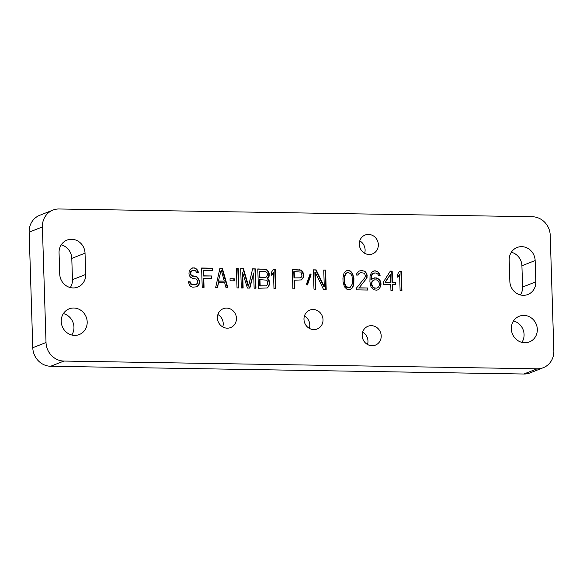 <?xml version="1.0" encoding="UTF-8"?>
<svg xmlns="http://www.w3.org/2000/svg" width="583" height="583" viewBox="0 0 583 583"><rect width="100%" height="100%" fill="white"/><g stroke="black" fill="none" stroke-linecap="round" stroke-linejoin="round"><path stroke-width="0.87" d="M543.276 367.705L530.042 372.909A18.416 17.147 -111.5 0 1 523.877 374.016L50.67 366.262A18.416 17.147 -111.5 0 1 32.779 347.73L29.15 232.151A18.416 17.147 -111.5 0 1 39.724 215.295L52.958 210.091A18.416 17.147 68.5 0 0 42.384 226.947L46.021 342.527A18.416 17.147 68.5 0 0 63.904 361.059L537.111 368.813A18.416 17.147 68.5 0 0 543.276 367.705A18.416 17.147 68.5 0 0 553.85 350.849L550.221 235.27A18.416 17.147 68.5 0 0 532.33 216.738L59.123 208.984A18.416 17.147 68.5 0 0 52.958 210.091M71.796 335.021A13.81 12.862 68.5 0 0 73.954 327.121A13.81 12.862 68.5 0 0 63.372 313.603M70.303 287.572A13.81 12.862 68.5 0 0 72.46 279.68L71.789 258.386A13.81 12.862 68.5 0 0 61.215 244.86M521.923 342.396A13.81 12.862 68.5 0 0 524.073 334.504A13.81 12.862 68.5 0 0 513.499 320.978M520.43 294.947A13.81 12.862 68.5 0 0 522.587 287.055L521.916 265.761A13.81 12.862 68.5 0 0 511.335 252.242M364.637 253.248A10.13 9.43 68.5 0 0 365.104 249.816A10.13 9.43 68.5 0 0 359.769 240.866M367.501 344.495A10.13 9.43 68.5 0 0 367.975 341.062A10.13 9.43 68.5 0 0 362.633 332.113M309.318 328.346A10.13 9.43 68.5 0 0 309.784 324.913A10.13 9.43 68.5 0 0 304.45 315.964M222.757 326.925A10.13 9.43 68.5 0 0 223.223 323.492A10.13 9.43 68.5 0 0 217.889 314.543M87.188 321.918A13.81 12.862 68.5 0 0 69.151 308.852A13.81 12.862 68.5 0 0 61.222 321.495A13.81 12.862 68.5 0 0 79.259 334.562A13.81 12.862 68.5 0 0 87.188 321.918M85.031 253.182A13.81 12.862 68.5 0 0 66.987 240.116A13.81 12.862 68.5 0 0 59.058 252.752L59.728 274.046A13.81 12.862 68.5 0 0 77.765 287.113A13.81 12.862 68.5 0 0 85.694 274.469L85.031 253.182L71.789 258.386M537.315 329.3A13.81 12.862 68.5 0 0 519.271 316.234A13.81 12.862 68.5 0 0 511.342 328.87A13.81 12.862 68.5 0 0 529.379 341.937A13.81 12.862 68.5 0 0 537.315 329.3M509.185 260.135L509.848 281.421A13.81 12.862 68.5 0 0 527.892 294.488A13.81 12.862 68.5 0 0 535.821 281.851L535.15 260.557A13.81 12.862 68.5 0 0 517.114 247.491A13.81 12.862 68.5 0 0 509.185 260.135M378.338 244.612A10.13 9.43 68.5 0 0 365.111 235.029A10.13 9.43 68.5 0 0 359.296 244.299A10.13 9.43 68.5 0 0 372.53 253.882A10.13 9.43 68.5 0 0 378.338 244.612M381.209 335.859A10.13 9.43 68.5 0 0 367.982 326.276A10.13 9.43 68.5 0 0 362.167 335.546A10.13 9.43 68.5 0 0 375.394 345.129A10.13 9.43 68.5 0 0 381.209 335.859M323.026 319.703A10.13 9.43 68.5 0 0 309.792 310.12A10.13 9.43 68.5 0 0 303.976 319.389A10.13 9.43 68.5 0 0 317.21 328.972A10.13 9.43 68.5 0 0 323.026 319.703M236.458 318.289A10.13 9.43 68.5 0 0 223.231 308.706A10.13 9.43 68.5 0 0 217.415 317.975A10.13 9.43 68.5 0 0 230.649 327.559A10.13 9.43 68.5 0 0 236.458 318.289M196.558 272.45L198.388 272.48L198.045 271.241L195.815 268.326L194.277 267.889L191.545 268.26L189.176 270.687L188.972 273.966L189.329 275.613L190.605 277.275L193.09 278.55L196.158 279.009L197.746 281.093L197.214 283.549L195.116 284.744L191.435 284.271L190.138 281.786L188.302 281.757L189.643 285.473L191.209 286.734L192.747 287.171L196.704 286.821L199.073 284.402L199.568 280.707L197.63 277.391L196.384 276.553L192.084 275.657L191.137 274.826L190.794 273.587L191.035 271.532L192.827 270.33L195.589 270.789L196.558 272.45M204.05 287.353L203.766 278.317L211.702 278.448L211.622 275.978L203.686 275.846L203.518 270.505L212.678 270.658L212.598 268.195L201.609 268.012L202.214 287.324L204.05 287.353M222.371 268.355L219.929 268.311L215.652 287.543L217.481 287.579L218.552 282.668L224.659 282.762L226.036 287.718L227.866 287.747L222.371 268.355L219.893 268.486M234.366 280.868L234.3 278.812L230.023 278.747L230.088 280.802L234.366 280.868M238.862 287.929L238.25 268.61L236.421 268.581L237.026 287.893L238.862 287.929M253.649 272.975L254.13 288.177L255.959 288.206L255.354 268.894L252.607 268.85L248.569 286.034L243.446 268.697L240.699 268.654L241.304 287.966L243.133 287.995L242.659 272.793L247.411 288.068L249.852 288.104L253.649 272.975L249.48 288.097M267.561 278.543L269.025 276.51L269.237 273.638L267.925 270.745L266.664 269.492L257.795 268.931L258.4 288.25L267.247 287.98L268.428 286.77L269.557 283.914L269.149 280.62L268.18 278.958L267.145 278.703L268.872 275.446L268.479 272.567L267.51 270.906L266.249 269.652L264.711 269.215L257.803 269.106M275.81 288.534L275.205 269.215L273.369 269.186L271.627 272.035L271.729 275.322L273.471 272.472L273.974 288.505L275.81 288.534M303.743 274.207L302.431 271.306L301.171 270.053L292.302 269.499L292.906 288.811L294.743 288.84L294.473 280.212L301.484 279.92L303.532 277.078L303.743 274.207L303.328 274.367L302.016 271.474L300.755 270.221L292.309 269.667M311.089 274.731L310.141 273.901L306.498 284.103L307.438 284.941L311.089 274.731L309.996 274.301M315.811 289.19L315.286 272.341L323.448 289.314L326.196 289.357L325.591 270.046L323.754 270.016L324.272 286.45L316.124 269.885L313.377 269.842L313.982 289.161L315.811 289.19M342.935 278.135L343.052 281.829L344.429 286.785L346.951 289.285L348.794 289.729L350.609 289.35L352.977 286.923L353.801 284.059L353.925 278.31L352.555 273.361L350.033 270.855L348.189 270.417L346.368 270.796L343.999 273.223L342.935 278.135M356.665 287.805L356.73 289.86L367.727 290.035L367.662 287.98L359.113 287.842L367.035 277.705L366.904 273.595L364.382 271.088L361.314 270.629L359.194 271.008L356.825 273.434L356.57 275.067L358.1 275.096L359.565 273.063L361.074 272.676L363.836 273.136L364.783 273.974L365.454 276.036L364.892 277.668L356.665 287.805M380.254 280.795L377.733 278.295L376.195 277.858L373.156 278.215L371.371 279.833L371.845 275.322L373.302 273.289L376.042 272.924L377.908 274.185L378.564 275.431L380.087 275.453L378.775 272.56L377.208 271.299L374.446 270.847L371.444 272.436L370.037 276.109L369.913 281.859L370.985 286.807L373.514 289.722L376.582 290.181L378.097 289.795L379.584 288.592L380.998 284.919L380.932 282.864L380.254 280.795L379.839 280.962L377.318 278.455L375.78 278.018L373.062 278.295M390.326 271.102L383.344 282.077L383.425 284.548L390.756 284.664L390.938 290.421L392.767 290.451L392.585 284.693L395.638 284.744L395.565 282.281L392.512 282.23L392.162 271.139L390.326 271.102M401.927 290.596L401.323 271.284L399.486 271.255L397.744 274.105L397.854 277.391L399.595 274.542L400.098 290.567L401.927 290.596M192.827 270.33L191.924 270.731M191.035 271.532L191.508 270.891M190.772 272.764L190.35 272.924L190.619 271.7M190.794 273.587L190.379 273.748L190.35 272.924M191.137 274.826L190.721 274.987L190.379 273.748M192.084 275.657L190.721 274.987M193.009 276.087L191.661 275.825M194.846 276.116L192.594 276.247M196.384 276.553L194.423 276.276M197.63 277.391L195.968 276.714M198.905 279.06L198.482 279.221L197.214 277.559M199.568 280.707L199.146 280.875L198.482 279.221M199.626 282.762L199.211 282.93L199.146 280.875M199.073 284.402L198.657 284.562L199.211 282.93M197.899 286.02L198.657 284.562M196.427 286.894L197.484 286.187M190.138 281.786L188.345 281.932M190.481 283.025L190.065 283.192L189.723 281.953M191.435 284.271L191.02 284.438L190.065 283.192M192.674 284.708L191.02 284.438M195.116 284.744L192.252 284.868M196.325 284.351L194.7 284.912M192.754 267.867L191.457 268.311M194.277 267.889L192.332 268.034M195.815 268.326L193.862 268.056M197.076 269.579L196.66 269.747L195.4 268.493M198.045 271.241L197.63 271.401L196.66 269.747M197.929 272.472L197.63 271.401M203.627 287.346L203.343 278.477L203.766 278.317M212.598 268.195L201.616 268.18M212.256 270.65L212.183 268.355M203.518 270.505L203.103 270.672L203.27 276.014L203.686 275.846M211.622 275.978L203.27 276.014M211.279 278.441L211.206 276.145M227.399 287.74L221.955 268.515M218.552 282.668L217.102 287.572M218.385 281.188L221.205 269.973L224.302 281.115L218.385 281.188L221.205 269.973M224.302 281.115L218.8 281.028M233.943 280.86L233.885 278.98L230.03 278.914M234.3 278.812L233.885 278.98M238.44 287.922L237.835 268.778L236.428 268.756M238.25 268.61L237.835 268.778M242.659 272.793L242.236 272.953L242.71 287.987M243.446 268.697L240.699 268.821M248.569 286.034L248.147 286.195L243.024 268.865M255.354 268.894L252.563 269.018M255.536 288.199L254.939 269.055M268.158 278.142L267.743 278.302M268.18 278.958L267.145 278.703M269.149 280.62L268.734 280.78L267.765 279.126M269.492 281.859L269.076 282.019L268.734 280.78M269.557 283.914L269.142 284.074L269.076 282.019M269.295 285.138L268.88 285.306L269.142 284.074M268.428 286.77L268.88 285.306M266.905 288.068L268.012 286.931M265.127 269.055L264.711 269.215M266.664 269.492L266.249 269.652M267.925 270.745L267.51 270.906M268.894 272.399L268.479 272.567M269.237 273.638L268.821 273.799M269.288 275.285L268.872 275.446M269.025 276.51L268.603 276.677M265.688 277.275L259.471 277.348L259.289 271.591L259.705 271.43L265.505 271.525L267.072 272.778L267.444 274.841L266.591 276.881L265.688 277.275L259.887 277.18L259.705 271.43M265.957 285.903L259.741 285.976L259.544 279.811L259.967 279.651L266.693 280.168L267.335 280.999L267.714 283.469L267.451 284.701L265.957 285.903L260.156 285.808L259.967 279.651M259.887 277.18L259.471 277.348M260.156 285.808L259.741 285.976M275.387 288.527L274.782 269.382L273.267 269.361M275.205 269.215L274.782 269.382M273.471 272.472L271.714 274.833M303.4 272.968L302.985 273.128M303.794 275.846L303.379 276.014L303.328 274.367M303.532 277.078L303.109 277.238L303.379 276.014M302.664 278.703L303.109 277.238M301.141 280.008L302.249 278.871M294.473 280.212L294.051 280.379L294.32 288.833M299.633 269.616L299.217 269.783M301.171 270.053L300.755 270.221M302.431 271.306L302.016 271.474M300.194 277.843L293.978 277.909L293.781 271.744L294.196 271.583L300.93 272.101L301.95 275.409L301.098 277.45L300.194 277.843L293.978 277.909M294.393 277.748L294.196 271.583M307.168 284.701L310.666 274.899M315.388 289.183L314.864 272.501L315.286 272.341M316.124 269.885L313.377 270.016M324.272 286.45L323.856 286.617L315.702 270.053M325.591 270.046L323.762 270.184M325.773 289.35L325.168 270.206M348.189 270.417L346.236 270.898M350.033 270.855L347.767 270.578M351.6 272.115L349.618 271.022M352.555 273.361L352.132 273.522L351.177 272.276M353.218 275.016L352.795 275.176L352.132 273.522M353.56 276.255L353.145 276.415L352.795 275.176M353.925 278.31L353.509 278.477L353.145 276.415M354.041 282.012L353.626 282.172L353.509 278.477M353.801 284.059L353.385 284.227L353.626 282.172M353.538 285.291L353.123 285.451L353.385 284.227M352.977 286.923L352.562 287.084L353.123 285.451M352.103 288.14L352.562 287.084M350.325 289.408L351.68 288.301M350.245 287.288L348.313 287.834L345.828 286.566L344.531 284.081L344.057 278.732L344.283 276.269L346.317 273.019L348.248 272.472L350.733 273.74L352.03 276.225L352.504 281.574L352.278 284.038L350.245 287.288L348.729 287.674L346.244 286.399L344.947 283.914L344.706 276.109L344.283 276.269M344.473 278.565L344.057 278.732M344.706 276.109L346.739 272.859M345.85 273.66L345.428 273.828M348.729 287.674L348.313 287.834M347.191 287.237L346.768 287.404M346.244 286.399L345.828 286.566M344.947 283.914L344.531 284.081M344.568 281.443L344.145 281.611M359.565 273.063L358.669 273.872M357.765 275.089L358.254 274.039M361.314 270.629L359.011 271.131M362.539 270.65L360.899 270.796M364.382 271.088L362.123 270.811M365.628 271.933L363.967 271.255M366.904 273.595L366.488 273.762L365.213 272.093M367.261 275.242L366.845 275.409L366.488 273.762M367.29 276.065L366.867 276.233L366.845 275.409M367.035 277.705L366.62 277.872L366.867 276.233M366.459 278.929L366.044 279.089L366.62 277.872M359.113 287.842L366.044 279.089M367.662 287.98L358.691 288.009M367.305 290.028L367.246 288.148M379.3 279.549L378.884 279.716M380.932 282.864L380.517 283.025L379.839 280.962M380.998 284.919L380.575 285.08L380.517 283.025M380.451 286.96L380.029 287.127L380.575 285.08M379.584 288.592L380.029 287.127M377.784 289.875L379.169 288.753M374.446 270.847L372.829 271.314M375.671 270.862L374.031 271.008M377.208 271.299L375.255 271.029M378.775 272.56L376.793 271.467M379.744 274.214L379.329 274.382L378.36 272.72M379.62 275.446L379.329 274.382M374.206 272.895L373.302 273.289M372.413 274.097L372.887 273.456M371.845 275.322L371.422 275.482L371.998 274.258M371.575 276.546L371.16 276.714L371.422 275.482M371.349 279.009L370.934 279.17L371.16 276.714M371.371 279.833L370.956 279.993L370.934 279.17M374.665 277.829L374.25 277.996M376.195 277.858L375.78 278.018M377.733 278.295L377.318 278.455M376.822 288.133L373.339 287.834L371.75 285.757L371.633 282.055L373.105 280.438L374.424 279.884L376.567 279.913L378.433 281.181L379.416 283.251L379.19 285.706L378.615 286.931L376.822 288.133L374.687 288.097L372.814 286.836L371.823 284.358L372.049 281.895L374.424 279.884M374.687 288.097L374.271 288.264M373.754 287.674L373.339 287.834M372.814 286.836L372.399 286.996M372.165 285.59L371.75 285.757M371.823 284.358L371.4 284.519M371.779 283.119L371.364 283.287M372.049 281.895L371.633 282.055M372.632 281.086L372.216 281.246M373.521 280.277L373.105 280.438M392.162 271.139L390.216 271.277M392.512 282.23L392.089 282.391L391.74 271.299M395.565 282.281L392.089 282.391M395.216 284.737L395.143 282.442M392.585 284.693L392.17 284.861L392.344 290.443M390.676 282.201L385.072 282.281L390.428 274.389L390.676 282.201L385.487 282.114L390.428 274.389M385.487 282.114L385.072 282.281M401.505 290.589L400.907 271.452L399.384 271.423M401.323 271.284L400.907 271.452M399.595 274.542L397.832 276.896M537.111 368.813L523.877 374.016M63.904 361.059L50.67 366.262M46.021 342.527L32.779 347.73M42.384 226.947L29.15 232.151M85.694 274.469L72.46 279.68M535.821 281.851L522.587 287.055M535.15 260.557L521.916 265.761"/></g></svg>
